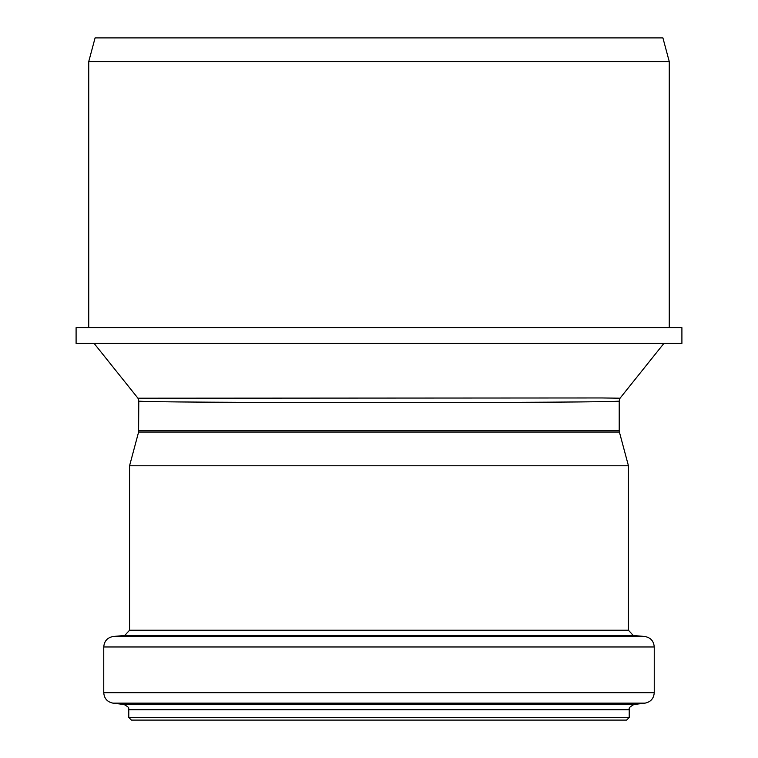 <?xml version="1.0" encoding="UTF-8"?>
<svg xmlns="http://www.w3.org/2000/svg" width="758" height="758" viewBox="0 0 758 758"><rect width="100%" height="100%" fill="white"/><g stroke="black" fill="none" stroke-linecap="round" stroke-linejoin="round"><path stroke-width="1.14" d="M379 343.44L681.906 343.44L681.906 327.636L76.094 327.636L76.094 343.44L379 343.44M138.78 430.686L619.22 430.686L619.4 432.051L138.6 432.051L138.78 401.02C135.474 402.005 250.727 402.593 379.009 402.555C507.443 402.593 622.508 402.005 619.22 401.02L620.035 398.206L602.013 397.959L137.956 398.206L94.125 343.44M138.6 432.051L129.561 465.782L628.439 465.782L619.4 432.051M379 61.606L669.267 61.606L662.909 37.9L95.091 37.9L88.733 61.606L379 61.606M629.225 717.466L128.775 717.466L131.409 720.1L626.591 720.1L629.225 717.466L629.225 709.744C630.808 708.105 625.881 709.317 633.849 704.514L645.001 703.149C650.705 701.984 653.794 698.497 654.249 692.689L654.249 646.962C653.747 640.984 650.544 637.487 644.632 636.464L113.368 636.464C107.456 637.487 104.253 640.984 103.751 646.962L654.249 646.962M128.775 717.466L128.775 709.744L629.225 709.744M128.775 709.744C127.164 707.944 132.034 709.118 124.151 704.514L633.849 704.514M124.151 704.514L112.999 703.149L645.001 703.149M112.999 703.149C107.295 701.984 104.206 698.497 103.751 692.689L654.249 692.689M113.368 636.464L124.757 635.469L633.243 635.469L644.632 636.464M124.757 635.469L129.561 630.22L628.439 630.22L628.439 465.782M138.771 401.01L137.956 398.206M620.035 398.215L663.875 343.44M619.22 430.686L619.22 401.02M669.267 327.636L669.267 61.606M88.733 327.636L88.733 61.606M103.751 692.689L103.751 646.962M633.243 635.469L628.439 630.22M129.561 630.22L129.561 465.782"/></g></svg>

